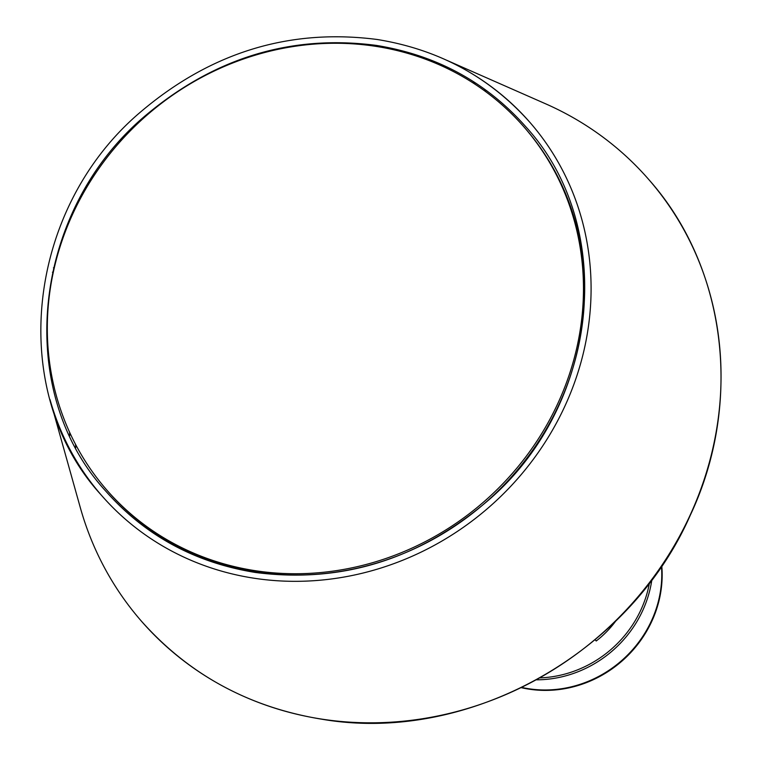 <?xml version="1.0" encoding="UTF-8"?>
<svg xmlns="http://www.w3.org/2000/svg" width="761" height="761" viewBox="0 0 761 761"><rect width="100%" height="100%" fill="white"/><g stroke="black" fill="none" stroke-linecap="round" stroke-linejoin="round"><path stroke-width="1.14" d="M69.717 435.625A335.192 310.802 139.1 0 1 69.603 432.248M442.988 58.616A284.005 263.344 139.1 0 1 530.265 122.778A284.005 263.344 139.1 0 1 549.081 435.891A284.005 263.344 139.1 0 1 254.079 578.227A284.005 263.344 139.1 0 1 101.251 495.059A284.005 263.344 139.1 0 1 50.026 399.611M472.543 82.607A335.192 310.802 139.1 0 1 475.863 83.187M446.888 60.338L545.666 103.829A336.324 311.858 139.1 0 1 649.019 179.815A336.324 311.858 139.1 0 1 671.307 550.593A336.324 311.858 139.1 0 1 321.96 719.145A336.324 311.858 139.1 0 1 140.975 620.662A336.324 311.858 139.1 0 1 80.314 507.635L51.177 403.71M106.53 489.732L107.634 491.007A276.538 256.409 -40.9 0 0 376.514 563.121A276.538 256.409 -40.9 0 0 577.751 349.727A276.538 256.409 -40.9 0 0 525.356 128.523L524.253 127.258A276.538 256.409 -40.9 0 0 255.373 55.144A276.538 256.409 -40.9 0 0 54.126 268.538A276.538 256.409 -40.9 0 0 106.53 489.732A276.538 256.409 -40.9 0 0 375.411 561.856A276.538 256.409 -40.9 0 0 576.657 348.452A276.538 256.409 -40.9 0 0 524.253 127.258M528.762 688.753A112.105 103.953 -40.9 0 0 661.471 566.27A112.105 103.953 -40.9 0 1 528.762 688.753A112.105 103.953 -40.9 0 1 521.827 687.449A112.105 103.953 -40.9 0 0 528.762 688.753M521.352 687.687A112.105 103.953 -40.9 0 0 529.133 689.171A112.105 103.953 -40.9 0 0 661.775 565.832M595.102 639.725L596.205 641A93.422 86.63 -40.9 0 0 615.887 620.843M651.863 579.739A112.105 103.953 139.1 0 1 536.505 679.83M539.987 677.899A110.611 102.564 -40.9 0 0 649.456 582.907M255.182 572.434C194.864 562.626 145.056 535.525 105.769 491.14C12.68 389.746 32.362 209.009 147.063 114.264C215.496 57.351 291.92 34.397 376.334 45.403C436.652 55.211 486.46 82.312 525.746 126.697C618.836 228.091 599.154 408.828 484.453 503.573C416.02 560.496 339.596 583.44 255.182 572.434M530.265 122.778C489.979 77.289 438.973 49.522 377.237 39.496C289.846 28.176 211.073 52.243 140.909 111.705C25.646 208.837 6.649 391.886 101.251 495.059M486.888 90.844L483.625 90.14M649.019 179.815C726.584 267.121 743.259 402.873 690.322 515.159C629.395 654.203 467.187 744.172 322.15 719.269C249.056 707.388 188.661 674.522 140.975 620.662M75.739 447.611L75.501 444.281M375.468 45.28L375.24 46.25M379.901 45.974L379.672 46.963M254.745 572.367L254.887 571.739M259.197 573.014L259.33 572.405M53.441 267.815L54.269 267.939M52.452 272.2L53.289 272.333"/></g></svg>
